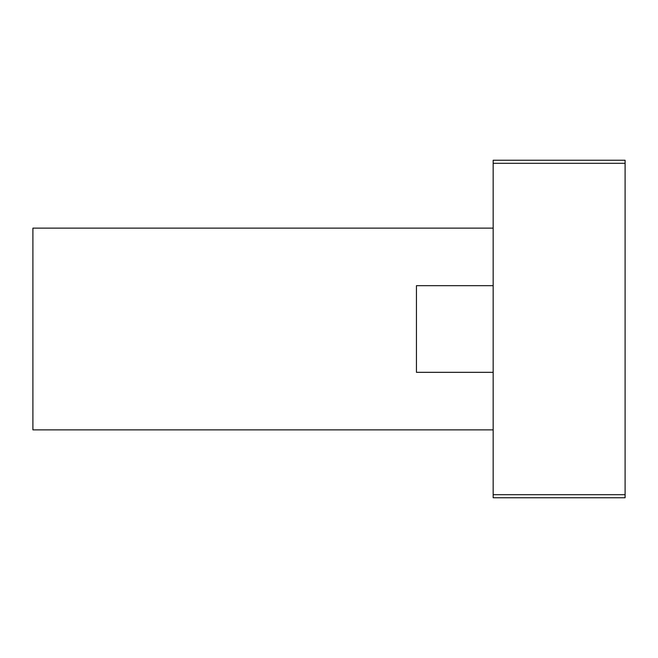 <?xml version="1.0" encoding="UTF-8"?>
<svg xmlns="http://www.w3.org/2000/svg" width="658" height="658" viewBox="0 0 658 658"><rect width="100%" height="100%" fill="white"/><g stroke="black" fill="none" stroke-linecap="round" stroke-linejoin="round"><path stroke-width="0.99" d="M493.163 494.693L493.163 497.761L625.1 497.761L625.1 494.693L493.163 494.693L493.163 163.307L625.1 163.307L625.1 160.239L493.163 160.239L493.163 163.307M625.1 163.307L625.1 494.693M493.163 372.329L416.448 372.329L416.448 285.671L493.163 285.671M493.163 429.871L32.9 429.871L32.9 228.129L493.163 228.129"/></g></svg>
